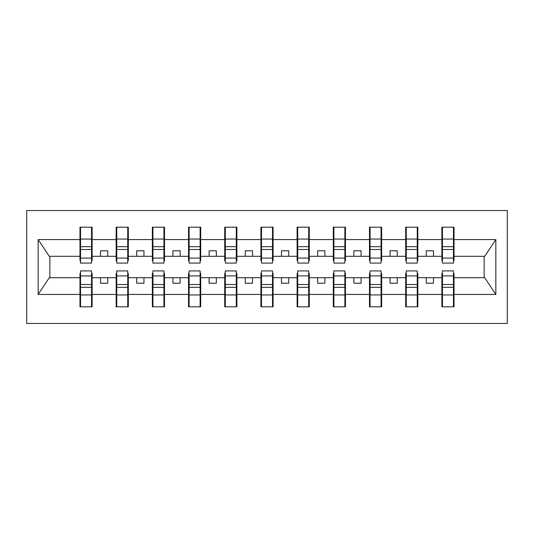 <?xml version="1.0" encoding="UTF-8"?>
<svg xmlns="http://www.w3.org/2000/svg" width="534" height="534" viewBox="0 0 534 534"><rect width="100%" height="100%" fill="white"/><g stroke="black" fill="none" stroke-linecap="round" stroke-linejoin="round"><path stroke-width="0.8" d="M26.7 323.457L507.3 323.457L507.3 210.543L26.7 210.543L26.7 323.457M442.446 273.368L441.872 273.368L441.872 277.713L417.842 277.713L417.842 273.368L417.261 273.368M453.453 260.632L454.027 260.632L454.027 256.287L484.725 256.287L495.839 239.566L495.839 294.434L454.027 294.434L454.027 306.81L441.872 306.81L441.872 277.713M453.453 273.368L454.027 273.368L454.027 294.434M406.261 273.368L405.68 273.368L405.68 277.713L381.65 277.713L381.65 273.368L381.069 273.368M441.872 294.434L417.842 294.434L417.842 306.81L405.68 306.81L405.68 277.713M417.842 294.434L417.842 277.713M370.069 273.368L369.488 273.368L369.488 277.713L345.458 277.713L345.458 273.368L344.877 273.368M405.68 294.434L381.65 294.434L381.65 306.81L369.488 306.81L369.488 277.713M381.65 294.434L381.65 277.713M333.877 273.368L333.303 273.368L333.303 277.713L309.273 277.713L309.273 273.368L308.692 273.368M369.488 294.434L345.458 294.434L345.458 306.81L333.303 306.81L333.303 277.713M345.458 294.434L345.458 277.713M297.692 273.368L297.111 273.368L297.111 277.713L273.081 277.713L273.081 273.368L272.5 273.368M333.303 294.434L309.273 294.434L309.273 306.81L297.111 306.81L297.111 277.713M309.273 294.434L309.273 277.713M261.5 273.368L260.919 273.368L260.919 277.713L236.889 277.713L236.889 273.368L236.308 273.368M297.111 294.434L273.081 294.434L273.081 306.81L260.919 306.81L260.919 277.713M273.081 294.434L273.081 277.713M225.308 273.368L224.727 273.368L224.727 277.713L200.697 277.713L200.697 273.368L200.123 273.368M260.919 294.434L236.889 294.434L236.889 306.81L224.727 306.81L224.727 277.713M236.889 294.434L236.889 277.713M189.123 273.368L188.542 273.368L188.542 277.713L164.512 277.713L164.512 273.368L163.931 273.368M224.727 294.434L200.697 294.434L200.697 306.81L188.542 306.81L188.542 277.713M200.697 294.434L200.697 277.713M152.931 273.368L152.35 273.368L152.35 277.713L128.32 277.713L128.32 273.368L127.739 273.368M188.542 294.434L164.512 294.434L164.512 306.81L152.35 306.81L152.35 277.713M164.512 294.434L164.512 277.713M116.739 273.368L116.158 273.368L116.158 277.713L92.128 277.713L92.128 273.368L91.554 273.368M152.35 294.434L128.32 294.434L128.32 306.81L116.158 306.81L116.158 277.713M128.32 294.434L128.32 277.713M442.446 258.089L453.453 258.089L453.453 263.088L442.446 263.088L442.446 227.19L441.872 227.19L441.872 239.566L417.842 239.566L417.842 260.632L417.261 260.632M442.446 260.632L441.872 260.632L441.872 239.566M406.261 258.089L417.261 258.089L417.261 263.088L406.261 263.088L406.261 227.19L405.68 227.19L405.68 239.566L381.65 239.566L381.65 260.632L381.069 260.632M406.261 260.632L405.68 260.632L405.68 239.566M370.069 258.089L381.069 258.089L381.069 263.088L370.069 263.088L370.069 227.19L369.488 227.19L369.488 239.566L345.458 239.566L345.458 260.632L344.877 260.632M370.069 260.632L369.488 260.632L369.488 239.566M333.877 258.089L344.877 258.089L344.877 263.088L333.877 263.088L333.877 227.19L333.303 227.19L333.303 239.566L309.273 239.566L309.273 260.632L308.692 260.632M333.877 260.632L333.303 260.632L333.303 239.566M297.692 258.089L308.692 258.089L308.692 263.088L297.692 263.088L297.692 227.19L297.111 227.19L297.111 239.566L273.081 239.566L273.081 260.632L272.5 260.632M297.692 260.632L297.111 260.632L297.111 239.566M261.5 258.089L272.5 258.089L272.5 263.088L261.5 263.088L261.5 227.19L260.919 227.19L260.919 239.566L236.889 239.566L236.889 260.632L236.308 260.632M261.5 260.632L260.919 260.632L260.919 239.566M225.308 258.089L236.308 258.089L236.308 263.088L225.308 263.088L225.308 227.19L224.727 227.19L224.727 239.566L200.697 239.566L200.697 260.632L200.123 260.632M225.308 260.632L224.727 260.632L224.727 239.566M189.123 258.089L200.123 258.089L200.123 263.088L189.123 263.088L189.123 227.19L188.542 227.19L188.542 239.566L164.512 239.566L164.512 260.632L163.931 260.632M189.123 260.632L188.542 260.632L188.542 239.566M152.931 258.089L163.931 258.089L163.931 263.088L152.931 263.088L152.931 227.19L152.35 227.19L152.35 239.566L128.32 239.566L128.32 260.632L127.739 260.632M152.931 260.632L152.35 260.632L152.35 239.566M116.739 258.089L127.739 258.089L127.739 263.088L116.739 263.088L116.739 227.19L116.158 227.19L116.158 239.566L92.128 239.566L92.128 227.19L91.554 227.19L91.554 263.088L80.547 263.088L80.547 249.498L91.554 249.498M116.739 260.632L116.158 260.632L116.158 239.566M80.547 273.368L79.973 273.368L79.973 277.713L49.275 277.713L38.161 294.434L38.161 239.566L49.275 256.287L79.973 256.287L79.973 239.566L38.161 239.566M116.158 294.434L92.128 294.434L92.128 306.81L79.973 306.81L79.973 277.713M92.128 294.434L92.128 277.713M80.547 249.498L80.547 227.19L79.973 227.19L79.973 239.566M79.973 256.287L79.973 260.632L80.547 260.632M454.027 256.287L454.027 227.19L453.453 227.19L453.453 258.089M405.68 227.19L417.842 227.19L417.842 239.566M369.488 227.19L381.65 227.19L381.65 239.566M333.303 227.19L345.458 227.19L345.458 239.566M297.111 227.19L309.273 227.19L309.273 239.566M260.919 227.19L273.081 227.19L273.081 239.566M224.727 227.19L236.889 227.19L236.889 239.566M188.542 227.19L200.697 227.19L200.697 239.566M152.35 227.19L164.512 227.19L164.512 239.566M116.158 227.19L128.32 227.19L128.32 239.566M495.839 239.566L454.027 239.566M79.973 294.434L38.161 294.434M79.973 227.19L92.128 227.19M441.872 227.19L454.027 227.19M441.872 256.287L433.474 256.287L433.474 250.786L426.232 250.786L426.232 256.287L433.474 256.287M426.232 256.287L417.842 256.287M426.232 277.713L426.232 283.214L433.474 283.214L433.474 277.713M405.68 256.287L397.283 256.287L397.283 250.786L390.047 250.786L390.047 256.287L397.283 256.287M390.047 256.287L381.65 256.287M390.047 277.713L390.047 283.214L397.283 283.214L397.283 277.713M369.488 256.287L361.091 256.287L361.091 250.786L353.855 250.786L353.855 256.287L361.091 256.287M353.855 256.287L345.458 256.287M353.855 277.713L353.855 283.214L361.091 283.214L361.091 277.713M333.303 256.287L324.906 256.287L324.906 250.786L317.663 250.786L317.663 256.287L324.906 256.287M317.663 256.287L309.273 256.287M317.663 277.713L317.663 283.214L324.906 283.214L324.906 277.713M297.111 256.287L288.714 256.287L288.714 250.786L281.478 250.786L281.478 256.287L288.714 256.287M281.478 256.287L273.081 256.287M281.478 277.713L281.478 283.214L288.714 283.214L288.714 277.713M260.919 256.287L252.522 256.287L252.522 250.786L245.286 250.786L245.286 256.287L252.522 256.287M245.286 256.287L236.889 256.287M245.286 277.713L245.286 283.214L252.522 283.214L252.522 277.713M224.727 256.287L216.337 256.287L216.337 250.786L209.094 250.786L209.094 256.287L216.337 256.287M209.094 256.287L200.697 256.287M209.094 277.713L209.094 283.214L216.337 283.214L216.337 277.713M188.542 256.287L180.145 256.287L180.145 250.786L172.909 250.786L172.909 256.287L180.145 256.287M172.909 256.287L164.512 256.287M172.909 277.713L172.909 283.214L180.145 283.214L180.145 277.713M152.35 256.287L143.953 256.287L143.953 250.786L136.717 250.786L136.717 256.287L143.953 256.287M136.717 256.287L128.32 256.287M136.717 277.713L136.717 283.214L143.953 283.214L143.953 277.713M116.158 256.287L107.768 256.287L107.768 250.786L100.525 250.786L100.525 256.287L107.768 256.287M100.525 256.287L92.128 256.287L92.128 239.566M100.525 277.713L100.525 283.214L107.768 283.214L107.768 277.713M92.128 256.287L92.128 260.632L91.554 260.632M495.839 294.434L484.725 277.713L454.027 277.713M49.862 256.287L49.862 277.713M484.138 277.713L484.138 256.287M91.554 234.426L92.128 234.426M79.973 234.426L80.547 234.426M80.547 246.675L91.554 246.675M79.973 306.81L80.547 306.81L80.547 270.912L91.554 270.912L91.554 284.502L80.547 284.502M80.547 299.574L79.973 299.574M92.128 299.574L91.554 299.574M91.554 284.502L91.554 306.81L92.128 306.81M91.554 287.325L80.547 287.325M128.32 227.19L127.739 227.19L127.739 258.089M127.739 234.426L128.32 234.426M116.158 234.426L116.739 234.426M116.739 249.498L127.739 249.498M116.739 246.675L127.739 246.675M164.512 227.19L163.931 227.19L163.931 258.089M163.931 234.426L164.512 234.426M152.35 234.426L152.931 234.426M152.931 249.498L163.931 249.498M152.931 246.675L163.931 246.675M200.697 227.19L200.123 227.19L200.123 258.089M200.123 234.426L200.697 234.426M188.542 234.426L189.123 234.426M189.123 249.498L200.123 249.498M189.123 246.675L200.123 246.675M236.889 227.19L236.308 227.19L236.308 258.089M236.308 234.426L236.889 234.426M224.727 234.426L225.308 234.426M225.308 249.498L236.308 249.498M225.308 246.675L236.308 246.675M116.158 306.81L116.739 306.81L116.739 270.912L127.739 270.912L127.739 284.502L116.739 284.502M116.739 299.574L116.158 299.574M128.32 299.574L127.739 299.574M127.739 284.502L127.739 306.81L128.32 306.81M127.739 287.325L116.739 287.325M152.35 306.81L152.931 306.81L152.931 270.912L163.931 270.912L163.931 284.502L152.931 284.502M152.931 299.574L152.35 299.574M164.512 299.574L163.931 299.574M163.931 284.502L163.931 306.81L164.512 306.81M163.931 287.325L152.931 287.325M188.542 306.81L189.123 306.81L189.123 270.912L200.123 270.912L200.123 284.502L189.123 284.502M189.123 299.574L188.542 299.574M200.697 299.574L200.123 299.574M200.123 284.502L200.123 306.81L200.697 306.81M200.123 287.325L189.123 287.325M224.727 306.81L225.308 306.81L225.308 270.912L236.308 270.912L236.308 284.502L225.308 284.502M225.308 299.574L224.727 299.574M236.889 299.574L236.308 299.574M236.308 284.502L236.308 306.81L236.889 306.81M236.308 287.325L225.308 287.325M273.081 227.19L272.5 227.19L272.5 258.089M272.5 234.426L273.081 234.426M260.919 234.426L261.5 234.426M261.5 249.498L272.5 249.498M261.5 246.675L272.5 246.675M260.919 306.81L261.5 306.81L261.5 270.912L272.5 270.912L272.5 284.502L261.5 284.502M261.5 299.574L260.919 299.574M273.081 299.574L272.5 299.574M272.5 284.502L272.5 306.81L273.081 306.81M272.5 287.325L261.5 287.325M309.273 227.19L308.692 227.19L308.692 258.089M308.692 234.426L309.273 234.426M297.111 234.426L297.692 234.426M297.692 249.498L308.692 249.498M297.692 246.675L308.692 246.675M297.111 306.81L297.692 306.81L297.692 270.912L308.692 270.912L308.692 284.502L297.692 284.502M297.692 299.574L297.111 299.574M309.273 299.574L308.692 299.574M308.692 284.502L308.692 306.81L309.273 306.81M308.692 287.325L297.692 287.325M345.458 227.19L344.877 227.19L344.877 258.089M344.877 234.426L345.458 234.426M333.303 234.426L333.877 234.426M333.877 249.498L344.877 249.498M333.877 246.675L344.877 246.675M333.303 306.81L333.877 306.81L333.877 270.912L344.877 270.912L344.877 284.502L333.877 284.502M333.877 299.574L333.303 299.574M345.458 299.574L344.877 299.574M344.877 284.502L344.877 306.81L345.458 306.81M344.877 287.325L333.877 287.325M381.65 227.19L381.069 227.19L381.069 258.089M381.069 234.426L381.65 234.426M369.488 234.426L370.069 234.426M370.069 249.498L381.069 249.498M370.069 246.675L381.069 246.675M369.488 306.81L370.069 306.81L370.069 270.912L381.069 270.912L381.069 284.502L370.069 284.502M370.069 299.574L369.488 299.574M381.65 299.574L381.069 299.574M381.069 284.502L381.069 306.81L381.65 306.81M381.069 287.325L370.069 287.325M417.842 227.19L417.261 227.19L417.261 258.089M417.261 234.426L417.842 234.426M405.68 234.426L406.261 234.426M406.261 249.498L417.261 249.498M406.261 246.675L417.261 246.675M405.68 306.81L406.261 306.81L406.261 270.912L417.261 270.912L417.261 284.502L406.261 284.502M406.261 299.574L405.68 299.574M417.842 299.574L417.261 299.574M417.261 284.502L417.261 306.81L417.842 306.81M417.261 287.325L406.261 287.325M453.453 234.426L454.027 234.426M441.872 234.426L442.446 234.426M442.446 249.498L453.453 249.498M442.446 246.675L453.453 246.675M441.872 306.81L442.446 306.81L442.446 270.912L453.453 270.912L453.453 284.502L442.446 284.502M442.446 299.574L441.872 299.574M454.027 299.574L453.453 299.574M453.453 284.502L453.453 306.81L454.027 306.81M453.453 287.325L442.446 287.325M80.547 258.089L91.554 258.089M80.547 239.058L91.554 239.058M91.554 275.911L80.547 275.911M91.554 294.942L80.547 294.942M116.739 239.058L127.739 239.058M152.931 239.058L163.931 239.058M189.123 239.058L200.123 239.058M225.308 239.058L236.308 239.058M127.739 275.911L116.739 275.911M127.739 294.942L116.739 294.942M163.931 275.911L152.931 275.911M163.931 294.942L152.931 294.942M200.123 275.911L189.123 275.911M200.123 294.942L189.123 294.942M236.308 275.911L225.308 275.911M236.308 294.942L225.308 294.942M261.5 239.058L272.5 239.058M272.5 275.911L261.5 275.911M272.5 294.942L261.5 294.942M297.692 239.058L308.692 239.058M308.692 275.911L297.692 275.911M308.692 294.942L297.692 294.942M333.877 239.058L344.877 239.058M344.877 275.911L333.877 275.911M344.877 294.942L333.877 294.942M370.069 239.058L381.069 239.058M381.069 275.911L370.069 275.911M381.069 294.942L370.069 294.942M406.261 239.058L417.261 239.058M417.261 275.911L406.261 275.911M417.261 294.942L406.261 294.942M442.446 239.058L453.453 239.058M453.453 275.911L442.446 275.911M453.453 294.942L442.446 294.942"/></g></svg>
